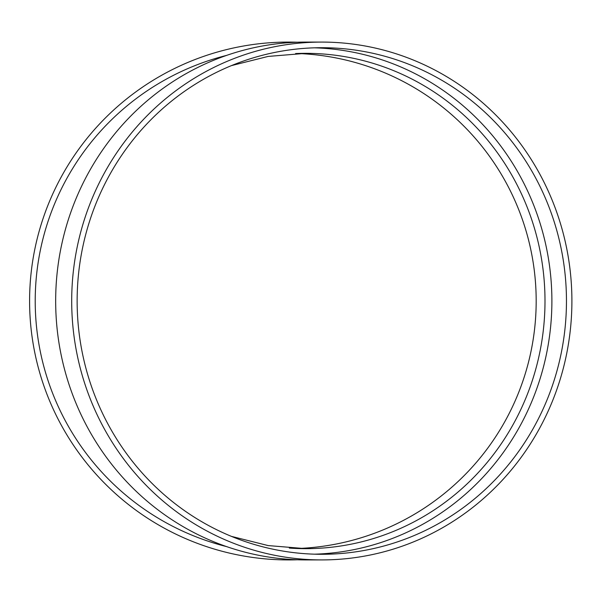 <?xml version="1.0" encoding="UTF-8"?>
<svg xmlns="http://www.w3.org/2000/svg" width="602" height="602" viewBox="0 0 602 602"><rect width="100%" height="100%" fill="white"/><g stroke="black" fill="none" stroke-linecap="round" stroke-linejoin="round"><path stroke-width="0.9" d="M314.515 47.821A253.291 244.66 -90 0 1 551.891 301A253.291 244.66 -90 0 1 314.515 554.179M321.799 559.92L305.771 559.92A258.92 250.101 -90 0 1 55.67 301A258.92 250.101 -90 0 1 305.771 42.08L321.799 42.08A258.92 250.101 -90 0 1 571.9 301A258.92 250.101 -90 0 1 321.799 559.92A258.92 250.101 -90 0 1 71.698 301A258.92 250.101 -90 0 1 321.799 42.08M226.653 55.376A253.291 253.291 0 0 0 226.653 546.624M297.29 559.777A258.92 258.92 0 0 1 29.626 305.387A258.92 258.92 0 0 1 297.29 42.223M297.29 53.488A247.663 247.663 0 0 1 536.179 301A247.663 247.663 0 0 1 297.29 548.512M566.459 301A253.291 244.66 -90 0 1 321.799 554.291A253.291 244.66 -90 0 1 77.139 301A253.291 244.66 -90 0 1 321.799 47.708A253.291 244.66 -90 0 1 566.459 301M289.306 548.076A247.663 239.227 90 0 0 305.771 548.663A247.663 239.227 90 0 0 544.998 301A247.663 239.227 90 0 0 305.771 53.337A247.663 239.227 90 0 0 295.597 53.555M305.771 53.337L268.131 56.422L231.416 65.618M231.416 536.374L268.161 545.578L305.771 548.663"/></g></svg>
